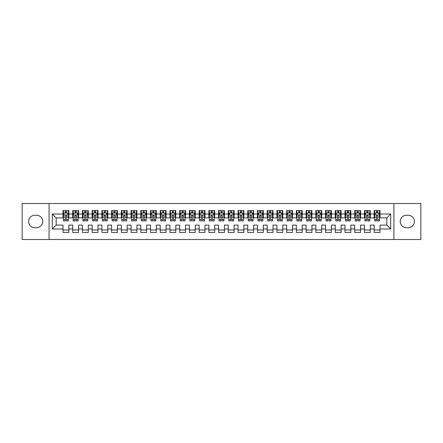 <?xml version="1.0" encoding="UTF-8"?>
<svg xmlns="http://www.w3.org/2000/svg" width="443" height="443" viewBox="0 0 443 443"><rect width="100%" height="100%" fill="white"/><g stroke="black" fill="none" stroke-linecap="round" stroke-linejoin="round"><path stroke-width="0.66" d="M393.916 239.491L420.85 239.491L420.85 203.509L393.916 203.509L393.916 239.491L49.084 239.491L49.084 203.509L22.15 203.509L22.15 239.491L49.084 239.491M393.916 203.509L49.084 203.509M52.296 228.987L52.296 214.013L62.995 214.013L62.995 217.901L56.183 217.901L56.183 225.099L52.296 228.987L62.995 228.987L62.995 232.442L68.826 232.442L68.826 228.987L72.718 228.987L72.718 232.442L78.549 232.442L78.549 228.987L82.442 228.987L82.442 232.442L88.273 232.442L88.273 228.987L92.166 228.987L92.166 232.442L98.003 232.442L98.003 228.987L101.89 228.987L101.89 232.442L107.727 232.442L107.727 228.987L111.614 228.987L111.614 232.442L117.45 232.442L117.45 228.987L121.338 228.987L121.338 232.442L127.174 232.442L127.174 228.987L131.062 228.987L131.062 232.442L136.898 232.442L136.898 228.987L140.785 228.987L140.785 232.442L146.622 232.442L146.622 228.987L150.509 228.987L150.509 232.442L156.346 232.442L156.346 228.987L160.239 228.987L160.239 232.442L166.07 232.442L166.07 228.987L169.962 228.987L169.962 232.442L175.793 232.442L175.793 228.987L179.686 228.987L179.686 232.442L185.517 232.442L185.517 228.987L189.41 228.987L189.41 232.442L195.247 232.442L195.247 228.987L199.134 228.987L199.134 232.442L204.971 232.442L204.971 228.987L208.858 228.987L208.858 232.442L214.694 232.442L214.694 228.987L218.582 228.987L218.582 232.442L224.418 232.442L224.418 228.987L228.306 228.987L228.306 232.442L234.142 232.442L234.142 228.987L238.029 228.987L238.029 232.442L243.866 232.442L243.866 228.987L247.753 228.987L247.753 232.442L253.59 232.442L253.59 228.987L257.483 228.987L257.483 232.442L263.314 232.442L263.314 228.987L267.207 228.987L267.207 232.442L273.038 232.442L273.038 228.987L276.93 228.987L276.93 232.442L282.761 232.442L282.761 228.987L286.654 228.987L286.654 232.442L292.491 232.442L292.491 228.987L296.378 228.987L296.378 232.442L302.215 232.442L302.215 228.987L306.102 228.987L306.102 232.442L311.938 232.442L311.938 228.987L315.826 228.987L315.826 232.442L321.662 232.442L321.662 228.987L325.55 228.987L325.55 232.442L331.386 232.442L331.386 228.987L335.273 228.987L335.273 232.442L341.11 232.442L341.11 228.987L344.997 228.987L344.997 232.442L350.834 232.442L350.834 228.987L354.727 228.987L354.727 232.442L360.558 232.442L360.558 228.987L364.451 228.987L364.451 232.442L370.282 232.442L370.282 228.987L374.174 228.987L374.174 232.442L380.005 232.442L380.005 225.099L386.817 225.099L386.817 217.901L380.005 217.901L380.005 214.013L390.704 214.013L390.704 228.987L380.005 228.987M380.005 214.013L380.005 210.558L374.174 210.558L374.174 214.013L370.282 214.013L370.282 210.558L364.451 210.558L364.451 214.013L360.558 214.013L360.558 210.558L354.727 210.558L354.727 214.013L350.834 214.013L350.834 210.558L344.997 210.558L344.997 214.013L341.11 214.013L341.11 210.558L335.273 210.558L335.273 214.013L331.386 214.013L331.386 210.558L325.55 210.558L325.55 214.013L321.662 214.013L321.662 210.558L315.826 210.558L315.826 214.013L311.938 214.013L311.938 210.558L306.102 210.558L306.102 214.013L302.215 214.013L302.215 210.558L296.378 210.558L296.378 214.013L292.491 214.013L292.491 210.558L286.654 210.558L286.654 214.013L282.761 214.013L282.761 210.558L276.93 210.558L276.93 214.013L273.038 214.013L273.038 210.558L267.207 210.558L267.207 214.013L263.314 214.013L263.314 210.558L257.483 210.558L257.483 214.013L253.59 214.013L253.59 210.558L247.753 210.558L247.753 214.013L243.866 214.013L243.866 210.558L238.029 210.558L238.029 214.013L234.142 214.013L234.142 210.558L228.306 210.558L228.306 214.013L224.418 214.013L224.418 210.558L218.582 210.558L218.582 214.013L214.694 214.013L214.694 210.558L208.858 210.558L208.858 214.013L204.971 214.013L204.971 210.558L199.134 210.558L199.134 214.013L195.247 214.013L195.247 210.558L189.41 210.558L189.41 214.013L185.517 214.013L185.517 210.558L179.686 210.558L179.686 214.013L175.793 214.013L175.793 210.558L169.962 210.558L169.962 214.013L166.07 214.013L166.07 210.558L160.239 210.558L160.239 214.013L156.346 214.013L156.346 210.558L150.509 210.558L150.509 214.013L146.622 214.013L146.622 210.558L140.785 210.558L140.785 214.013L136.898 214.013L136.898 210.558L131.062 210.558L131.062 214.013L127.174 214.013L127.174 210.558L121.338 210.558L121.338 214.013L117.45 214.013L117.45 210.558L111.614 210.558L111.614 214.013L107.727 214.013L107.727 210.558L101.89 210.558L101.89 214.013L98.003 214.013L98.003 210.558L92.166 210.558L92.166 214.013L88.273 214.013L88.273 210.558L82.442 210.558L82.442 214.013L78.549 214.013L78.549 210.558L72.718 210.558L72.718 214.013L68.826 214.013L68.826 210.558L62.995 210.558L62.995 214.013M370.282 228.987L370.282 225.099L374.174 225.099L374.174 228.987M390.704 214.013L386.817 217.901M360.558 228.987L360.558 225.099L364.451 225.099L364.451 228.987M374.174 214.013L374.174 217.901L370.282 217.901L370.282 214.013M350.834 228.987L350.834 225.099L354.727 225.099L354.727 228.987M364.451 214.013L364.451 217.901L360.558 217.901L360.558 214.013M341.11 228.987L341.11 225.099L344.997 225.099L344.997 228.987M354.727 214.013L354.727 217.901L350.834 217.901L350.834 214.013M331.386 228.987L331.386 225.099L335.273 225.099L335.273 228.987M344.997 214.013L344.997 217.901L341.11 217.901L341.11 214.013M321.662 228.987L321.662 225.099L325.55 225.099L325.55 228.987M335.273 214.013L335.273 217.901L331.386 217.901L331.386 214.013M311.938 228.987L311.938 225.099L315.826 225.099L315.826 228.987M325.55 214.013L325.55 217.901L321.662 217.901L321.662 214.013M302.215 228.987L302.215 225.099L306.102 225.099L306.102 228.987M315.826 214.013L315.826 217.901L311.938 217.901L311.938 214.013M292.491 228.987L292.491 225.099L296.378 225.099L296.378 228.987M306.102 214.013L306.102 217.901L302.215 217.901L302.215 214.013M282.761 228.987L282.761 225.099L286.654 225.099L286.654 228.987M296.378 214.013L296.378 217.901L292.491 217.901L292.491 214.013M273.038 228.987L273.038 225.099L276.93 225.099L276.93 228.987M286.654 214.013L286.654 217.901L282.761 217.901L282.761 214.013M263.314 228.987L263.314 225.099L267.207 225.099L267.207 228.987M276.93 214.013L276.93 217.901L273.038 217.901L273.038 214.013M253.59 228.987L253.59 225.099L257.483 225.099L257.483 228.987M267.207 214.013L267.207 217.901L263.314 217.901L263.314 214.013M243.866 228.987L243.866 225.099L247.753 225.099L247.753 228.987M257.483 214.013L257.483 217.901L253.59 217.901L253.59 214.013M234.142 228.987L234.142 225.099L238.029 225.099L238.029 228.987M247.753 214.013L247.753 217.901L243.866 217.901L243.866 214.013M224.418 228.987L224.418 225.099L228.306 225.099L228.306 228.987M238.029 214.013L238.029 217.901L234.142 217.901L234.142 214.013M214.694 228.987L214.694 225.099L218.582 225.099L218.582 228.987M228.306 214.013L228.306 217.901L224.418 217.901L224.418 214.013M204.971 228.987L204.971 225.099L208.858 225.099L208.858 228.987M218.582 214.013L218.582 217.901L214.694 217.901L214.694 214.013M195.247 228.987L195.247 225.099L199.134 225.099L199.134 228.987M208.858 214.013L208.858 217.901L204.971 217.901L204.971 214.013M185.517 228.987L185.517 225.099L189.41 225.099L189.41 228.987M199.134 214.013L199.134 217.901L195.247 217.901L195.247 214.013M175.793 228.987L175.793 225.099L179.686 225.099L179.686 228.987M189.41 214.013L189.41 217.901L185.517 217.901L185.517 214.013M166.07 228.987L166.07 225.099L169.962 225.099L169.962 228.987M179.686 214.013L179.686 217.901L175.793 217.901L175.793 214.013M156.346 228.987L156.346 225.099L160.239 225.099L160.239 228.987M169.962 214.013L169.962 217.901L166.07 217.901L166.07 214.013M146.622 228.987L146.622 225.099L150.509 225.099L150.509 228.987M160.239 214.013L160.239 217.901L156.346 217.901L156.346 214.013M136.898 228.987L136.898 225.099L140.785 225.099L140.785 228.987M150.509 214.013L150.509 217.901L146.622 217.901L146.622 214.013M127.174 228.987L127.174 225.099L131.062 225.099L131.062 228.987M140.785 214.013L140.785 217.901L136.898 217.901L136.898 214.013M117.45 228.987L117.45 225.099L121.338 225.099L121.338 228.987M131.062 214.013L131.062 217.901L127.174 217.901L127.174 214.013M107.727 228.987L107.727 225.099L111.614 225.099L111.614 228.987M121.338 214.013L121.338 217.901L117.45 217.901L117.45 214.013M98.003 228.987L98.003 225.099L101.89 225.099L101.89 228.987M111.614 214.013L111.614 217.901L107.727 217.901L107.727 214.013M88.273 228.987L88.273 225.099L92.166 225.099L92.166 228.987M101.89 214.013L101.89 217.901L98.003 217.901L98.003 214.013M78.549 228.987L78.549 225.099L82.442 225.099L82.442 228.987M92.166 214.013L92.166 217.901L88.273 217.901L88.273 214.013M68.826 228.987L68.826 225.099L72.718 225.099L72.718 228.987M82.442 214.013L82.442 217.901L78.549 217.901L78.549 214.013M56.183 225.099L62.995 225.099L62.995 228.987M72.718 214.013L72.718 217.901L68.826 217.901L68.826 214.013M374.174 212.989L374.662 212.989M379.524 212.989L380.005 212.989M364.451 212.989L364.932 212.989M369.794 212.989L370.282 212.989M354.727 212.989L355.208 212.989M360.07 212.989L360.558 212.989M344.997 212.989L345.485 212.989M350.347 212.989L350.834 212.989M335.273 212.989L335.761 212.989M340.623 212.989L341.11 212.989M325.55 212.989L326.037 212.989M330.899 212.989L331.386 212.989M315.826 212.989L316.313 212.989M321.175 212.989L321.662 212.989M306.102 212.989L306.589 212.989M311.451 212.989L311.938 212.989M296.378 212.989L296.865 212.989M301.727 212.989L302.215 212.989M286.654 212.989L287.142 212.989M292.003 212.989L292.491 212.989M276.93 212.989L277.418 212.989M282.28 212.989L282.761 212.989M267.207 212.989L267.688 212.989M272.556 212.989L273.038 212.989M257.483 212.989L257.964 212.989M262.826 212.989L263.314 212.989M247.753 212.989L248.241 212.989M253.103 212.989L253.59 212.989M238.029 212.989L238.517 212.989M243.379 212.989L243.866 212.989M228.306 212.989L228.793 212.989M233.655 212.989L234.142 212.989M218.582 212.989L219.069 212.989M223.931 212.989L224.418 212.989M208.858 212.989L209.345 212.989M214.207 212.989L214.694 212.989M199.134 212.989L199.621 212.989M204.483 212.989L204.971 212.989M189.41 212.989L189.897 212.989M194.759 212.989L195.247 212.989M179.686 212.989L180.174 212.989M185.036 212.989L185.517 212.989M169.962 212.989L170.444 212.989M175.312 212.989L175.793 212.989M160.239 212.989L160.72 212.989M165.582 212.989L166.07 212.989M150.509 212.989L150.997 212.989M155.858 212.989L156.346 212.989M140.785 212.989L141.273 212.989M146.135 212.989L146.622 212.989M131.062 212.989L131.549 212.989M136.411 212.989L136.898 212.989M121.338 212.989L121.825 212.989M126.687 212.989L127.174 212.989M111.614 212.989L112.101 212.989M116.963 212.989L117.45 212.989M101.89 212.989L102.377 212.989M107.239 212.989L107.727 212.989M92.166 212.989L92.653 212.989M97.515 212.989L98.003 212.989M82.442 212.989L82.93 212.989M87.792 212.989L88.273 212.989M72.718 212.989L73.206 212.989M78.068 212.989L78.549 212.989M62.995 212.989L63.476 212.989M68.338 212.989L68.826 212.989M62.995 230.011L68.826 230.011M72.718 230.011L78.549 230.011M82.442 230.011L88.273 230.011M92.166 230.011L98.003 230.011M101.89 230.011L107.727 230.011M111.614 230.011L117.45 230.011M121.338 230.011L127.174 230.011M131.062 230.011L136.898 230.011M140.785 230.011L146.622 230.011M150.509 230.011L156.346 230.011M160.239 230.011L166.07 230.011M169.962 230.011L175.793 230.011M179.686 230.011L185.517 230.011M189.41 230.011L195.247 230.011M199.134 230.011L204.971 230.011M208.858 230.011L214.694 230.011M218.582 230.011L224.418 230.011M228.306 230.011L234.142 230.011M238.029 230.011L243.866 230.011M247.753 230.011L253.59 230.011M257.483 230.011L263.314 230.011M267.207 230.011L273.038 230.011M276.93 230.011L282.761 230.011M286.654 230.011L292.491 230.011M296.378 230.011L302.215 230.011M306.102 230.011L311.938 230.011M315.826 230.011L321.662 230.011M325.55 230.011L331.386 230.011M335.273 230.011L341.11 230.011M344.997 230.011L350.834 230.011M354.727 230.011L360.558 230.011M364.451 230.011L370.282 230.011M374.174 230.011L380.005 230.011M52.296 214.013L56.183 217.901M386.817 225.099L390.704 228.987M34.792 215.276A6.224 6.224 0 0 0 28.568 221.5A6.224 6.224 0 0 0 34.792 227.724L36.542 227.724A6.224 6.224 0 0 0 42.766 221.5A6.224 6.224 0 0 0 36.542 215.276L34.792 215.276M408.208 227.724A6.224 6.224 0 0 0 414.432 221.5A6.224 6.224 0 0 0 408.208 215.276L406.458 215.276A6.224 6.224 0 0 0 400.234 221.5A6.224 6.224 0 0 0 406.458 227.724L408.208 227.724M66.494 211.826L65.326 211.826M68.338 219.695L66.494 219.695L66.494 220.919L68.338 220.919L68.338 214.982L67.369 213.039L64.451 213.039L63.476 214.982L63.476 220.919L65.326 220.919L65.326 219.695L63.476 219.695M63.476 214.982L63.476 210.558M68.338 214.982L68.338 210.558M65.326 213.039L65.326 210.558M66.494 210.558L66.494 213.039M66.494 219.695L66.494 215.713C66.107 214.966 65.714 214.966 65.326 215.713L65.326 219.695M66.494 212.989L65.326 212.989M76.218 211.826L75.05 211.826M78.068 219.695L76.218 219.695L76.218 220.919L78.068 220.919L78.068 214.982L77.093 213.039L74.175 213.039L73.206 214.982L73.206 220.919L75.05 220.919L75.05 219.695L73.206 219.695M73.206 214.982L73.206 210.558M78.068 214.982L78.068 210.558M75.05 213.039L75.05 210.558M76.218 210.558L76.218 213.039M76.218 219.695L76.218 215.713C75.831 214.966 75.443 214.966 75.05 215.713L75.05 219.695M76.218 212.989L75.05 212.989M85.942 211.826L84.774 211.826M87.792 219.695L85.942 219.695L85.942 220.919L87.792 220.919L87.792 214.982L86.817 213.039L83.899 213.039L82.93 214.982L82.93 220.919L84.774 220.919L84.774 219.695L82.93 219.695M82.93 214.982L82.93 210.558M87.792 214.982L87.792 210.558M84.774 213.039L84.774 210.558M85.942 210.558L85.942 213.039M85.942 219.695L85.942 215.713C85.554 214.966 85.167 214.966 84.774 215.713L84.774 219.695M85.942 212.989L84.774 212.989M95.666 211.826L94.497 211.826M97.515 219.695L95.666 219.695L95.666 220.919L97.515 220.919L97.515 214.982L96.541 213.039L93.623 213.039L92.653 214.982L92.653 220.919L94.497 220.919L94.497 219.695L92.653 219.695M92.653 214.982L92.653 210.558M97.515 214.982L97.515 210.558M94.497 213.039L94.497 210.558M95.666 210.558L95.666 213.039M95.666 219.695L95.666 215.713C95.278 214.966 94.891 214.966 94.497 215.713L94.497 219.695M95.666 212.989L94.497 212.989M105.39 211.826L104.221 211.826M107.239 219.695L105.39 219.695L105.39 220.919L107.239 220.919L107.239 214.982L106.265 213.039L103.346 213.039L102.377 214.982L102.377 220.919L104.221 220.919L104.221 219.695L102.377 219.695M102.377 214.982L102.377 210.558M107.239 214.982L107.239 210.558M104.221 213.039L104.221 210.558M105.39 210.558L105.39 213.039M105.39 219.695L105.39 215.713C105.002 214.966 104.614 214.966 104.221 215.713L104.221 219.695M105.39 212.989L104.221 212.989M115.114 211.826L113.951 211.826M116.963 219.695L115.114 219.695L115.114 220.919L116.963 220.919L116.963 214.982L115.988 213.039L113.076 213.039L112.101 214.982L112.101 220.919L113.951 220.919L113.951 219.695L112.101 219.695M112.101 214.982L112.101 210.558M116.963 214.982L116.963 210.558M113.951 213.039L113.951 210.558M115.114 210.558L115.114 213.039M115.114 219.695L115.114 215.713C114.726 214.966 114.338 214.966 113.951 215.713L113.951 219.695M115.114 212.989L113.951 212.989M124.837 211.826L123.675 211.826M126.687 219.695L124.837 219.695L124.837 220.919L126.687 220.919L126.687 214.982L125.712 213.039L122.8 213.039L121.825 214.982L121.825 220.919L123.675 220.919L123.675 219.695L121.825 219.695M121.825 214.982L121.825 210.558M126.687 214.982L126.687 210.558M123.675 213.039L123.675 210.558M124.837 210.558L124.837 213.039M124.837 219.695L124.837 215.713C124.45 214.966 124.062 214.966 123.675 215.713L123.675 219.695M124.837 212.989L123.675 212.989M134.561 211.826L133.398 211.826M136.411 219.695L134.561 219.695L134.561 220.919L136.411 220.919L136.411 214.982L135.442 213.039L132.523 213.039L131.549 214.982L131.549 220.919L133.398 220.919L133.398 219.695L131.549 219.695M131.549 214.982L131.549 210.558M136.411 214.982L136.411 210.558M133.398 213.039L133.398 210.558M134.561 210.558L134.561 213.039M134.561 219.695L134.561 215.713C134.174 214.966 133.786 214.966 133.398 215.713L133.398 219.695M134.561 212.989L133.398 212.989M144.291 211.826L143.122 211.826M146.135 219.695L144.291 219.695L144.291 220.919L146.135 220.919L146.135 214.982L145.166 213.039L142.247 213.039L141.273 214.982L141.273 220.919L143.122 220.919L143.122 219.695L141.273 219.695M141.273 214.982L141.273 210.558M146.135 214.982L146.135 210.558M143.122 213.039L143.122 210.558M144.291 210.558L144.291 213.039M144.291 219.695L144.291 215.713C143.897 214.966 143.51 214.966 143.122 215.713L143.122 219.695M144.291 212.989L143.122 212.989M154.014 211.826L152.846 211.826M155.858 219.695L154.014 219.695L154.014 220.919L155.858 220.919L155.858 214.982L154.889 213.039L151.971 213.039L150.997 214.982L150.997 220.919L152.846 220.919L152.846 219.695L150.997 219.695M150.997 214.982L150.997 210.558M155.858 214.982L155.858 210.558M152.846 213.039L152.846 210.558M154.014 210.558L154.014 213.039M154.014 219.695L154.014 215.713C153.627 214.966 153.234 214.966 152.846 215.713L152.846 219.695M154.014 212.989L152.846 212.989M163.738 211.826L162.57 211.826M165.582 219.695L163.738 219.695L163.738 220.919L165.582 220.919L165.582 214.982L164.613 213.039L161.695 213.039L160.72 214.982L160.72 220.919L162.57 220.919L162.57 219.695L160.72 219.695M160.72 214.982L160.72 210.558M165.582 214.982L165.582 210.558M162.57 213.039L162.57 210.558M163.738 210.558L163.738 213.039M163.738 219.695L163.738 215.713C163.351 214.966 162.958 214.966 162.57 215.713L162.57 219.695M163.738 212.989L162.57 212.989M173.462 211.826L172.294 211.826M175.312 219.695L173.462 219.695L173.462 220.919L175.312 220.919L175.312 214.982L174.337 213.039L171.419 213.039L170.444 214.982L170.444 220.919L172.294 220.919L172.294 219.695L170.444 219.695M170.444 214.982L170.444 210.558M175.312 214.982L175.312 210.558M172.294 213.039L172.294 210.558M173.462 210.558L173.462 213.039M173.462 219.695L173.462 215.713C173.075 214.966 172.681 214.966 172.294 215.713L172.294 219.695M173.462 212.989L172.294 212.989M183.186 211.826L182.018 211.826M185.036 219.695L183.186 219.695L183.186 220.919L185.036 220.919L185.036 214.982L184.061 213.039L181.143 213.039L180.174 214.982L180.174 220.919L182.018 220.919L182.018 219.695L180.174 219.695M180.174 214.982L180.174 210.558M185.036 214.982L185.036 210.558M182.018 213.039L182.018 210.558M183.186 210.558L183.186 213.039M183.186 219.695L183.186 215.713C182.798 214.966 182.411 214.966 182.018 215.713L182.018 219.695M183.186 212.989L182.018 212.989M192.91 211.826L191.741 211.826M194.759 219.695L192.91 219.695L192.91 220.919L194.759 220.919L194.759 214.982L193.785 213.039L190.867 213.039L189.897 214.982L189.897 220.919L191.741 220.919L191.741 219.695L189.897 219.695M189.897 214.982L189.897 210.558M194.759 214.982L194.759 210.558M191.741 213.039L191.741 210.558M192.91 210.558L192.91 213.039M192.91 219.695L192.91 215.713C192.522 214.966 192.135 214.966 191.741 215.713L191.741 219.695M192.91 212.989L191.741 212.989M202.634 211.826L201.465 211.826M204.483 219.695L202.634 219.695L202.634 220.919L204.483 220.919L204.483 214.982L203.509 213.039L200.59 213.039L199.621 214.982L199.621 220.919L201.465 220.919L201.465 219.695L199.621 219.695M199.621 214.982L199.621 210.558M204.483 214.982L204.483 210.558M201.465 213.039L201.465 210.558M202.634 210.558L202.634 213.039M202.634 219.695L202.634 215.713C202.246 214.966 201.858 214.966 201.465 215.713L201.465 219.695M202.634 212.989L201.465 212.989M212.358 211.826L211.195 211.826M214.207 219.695L212.358 219.695L212.358 220.919L214.207 220.919L214.207 214.982L213.233 213.039L210.314 213.039L209.345 214.982L209.345 220.919L211.195 220.919L211.195 219.695L209.345 219.695M209.345 214.982L209.345 210.558M214.207 214.982L214.207 210.558M211.195 213.039L211.195 210.558M212.358 210.558L212.358 213.039M212.358 219.695L212.358 215.713C211.97 214.966 211.582 214.966 211.195 215.713L211.195 219.695M212.358 212.989L211.195 212.989M222.081 211.826L220.919 211.826M223.931 219.695L222.081 219.695L222.081 220.919L223.931 220.919L223.931 214.982L222.956 213.039L220.044 213.039L219.069 214.982L219.069 220.919L220.919 220.919L220.919 219.695L219.069 219.695M219.069 214.982L219.069 210.558M223.931 214.982L223.931 210.558M220.919 213.039L220.919 210.558M222.081 210.558L222.081 213.039M222.081 219.695L222.081 215.713C221.694 214.966 221.306 214.966 220.919 215.713L220.919 219.695M222.081 212.989L220.919 212.989M231.805 211.826L230.642 211.826M233.655 219.695L231.805 219.695L231.805 220.919L233.655 220.919L233.655 214.982L232.686 213.039L229.767 213.039L228.793 214.982L228.793 220.919L230.642 220.919L230.642 219.695L228.793 219.695M228.793 214.982L228.793 210.558M233.655 214.982L233.655 210.558M230.642 213.039L230.642 210.558M231.805 210.558L231.805 213.039M231.805 219.695L231.805 215.713C231.418 214.966 231.03 214.966 230.642 215.713L230.642 219.695M231.805 212.989L230.642 212.989M241.535 211.826L240.366 211.826M243.379 219.695L241.535 219.695L241.535 220.919L243.379 220.919L243.379 214.982L242.41 213.039L239.491 213.039L238.517 214.982L238.517 220.919L240.366 220.919L240.366 219.695L238.517 219.695M238.517 214.982L238.517 210.558M243.379 214.982L243.379 210.558M240.366 213.039L240.366 210.558M241.535 210.558L241.535 213.039M241.535 219.695L241.535 215.713C241.142 214.966 240.754 214.966 240.366 215.713L240.366 219.695M241.535 212.989L240.366 212.989M251.259 211.826L250.09 211.826M253.103 219.695L251.259 219.695L251.259 220.919L253.103 220.919L253.103 214.982L252.133 213.039L249.215 213.039L248.241 214.982L248.241 220.919L250.09 220.919L250.09 219.695L248.241 219.695M248.241 214.982L248.241 210.558M253.103 214.982L253.103 210.558M250.09 213.039L250.09 210.558M251.259 210.558L251.259 213.039M251.259 219.695L251.259 215.713C250.871 214.966 250.478 214.966 250.09 215.713L250.09 219.695M251.259 212.989L250.09 212.989M260.982 211.826L259.814 211.826M262.826 219.695L260.982 219.695L260.982 220.919L262.826 220.919L262.826 214.982L261.857 213.039L258.939 213.039L257.964 214.982L257.964 220.919L259.814 220.919L259.814 219.695L257.964 219.695M257.964 214.982L257.964 210.558M262.826 214.982L262.826 210.558M259.814 213.039L259.814 210.558M260.982 210.558L260.982 213.039M260.982 219.695L260.982 215.713C260.595 214.966 260.202 214.966 259.814 215.713L259.814 219.695M260.982 212.989L259.814 212.989M270.706 211.826L269.538 211.826M272.556 219.695L270.706 219.695L270.706 220.919L272.556 220.919L272.556 214.982L271.581 213.039L268.663 213.039L267.688 214.982L267.688 220.919L269.538 220.919L269.538 219.695L267.688 219.695M267.688 214.982L267.688 210.558M272.556 214.982L272.556 210.558M269.538 213.039L269.538 210.558M270.706 210.558L270.706 213.039M270.706 219.695L270.706 215.713C270.319 214.966 269.925 214.966 269.538 215.713L269.538 219.695M270.706 212.989L269.538 212.989M280.43 211.826L279.262 211.826M282.28 219.695L280.43 219.695L280.43 220.919L282.28 220.919L282.28 214.982L281.305 213.039L278.387 213.039L277.418 214.982L277.418 220.919L279.262 220.919L279.262 219.695L277.418 219.695M277.418 214.982L277.418 210.558M282.28 214.982L282.28 210.558M279.262 213.039L279.262 210.558M280.43 210.558L280.43 213.039M280.43 219.695L280.43 215.713C280.042 214.966 279.655 214.966 279.262 215.713L279.262 219.695M280.43 212.989L279.262 212.989M290.154 211.826L288.986 211.826M292.003 219.695L290.154 219.695L290.154 220.919L292.003 220.919L292.003 214.982L291.029 213.039L288.111 213.039L287.142 214.982L287.142 220.919L288.986 220.919L288.986 219.695L287.142 219.695M287.142 214.982L287.142 210.558M292.003 214.982L292.003 210.558M288.986 213.039L288.986 210.558M290.154 210.558L290.154 213.039M290.154 219.695L290.154 215.713C289.766 214.966 289.379 214.966 288.986 215.713L288.986 219.695M290.154 212.989L288.986 212.989M299.878 211.826L298.709 211.826M301.727 219.695L299.878 219.695L299.878 220.919L301.727 220.919L301.727 214.982L300.753 213.039L297.834 213.039L296.865 214.982L296.865 220.919L298.709 220.919L298.709 219.695L296.865 219.695M296.865 214.982L296.865 210.558M301.727 214.982L301.727 210.558M298.709 213.039L298.709 210.558M299.878 210.558L299.878 213.039M299.878 219.695L299.878 215.713C299.49 214.966 299.103 214.966 298.709 215.713L298.709 219.695M299.878 212.989L298.709 212.989M309.602 211.826L308.439 211.826M311.451 219.695L309.602 219.695L309.602 220.919L311.451 220.919L311.451 214.982L310.477 213.039L307.558 213.039L306.589 214.982L306.589 220.919L308.439 220.919L308.439 219.695L306.589 219.695M306.589 214.982L306.589 210.558M311.451 214.982L311.451 210.558M308.439 213.039L308.439 210.558M309.602 210.558L309.602 213.039M309.602 219.695L309.602 215.713C309.214 214.966 308.826 214.966 308.439 215.713L308.439 219.695M309.602 212.989L308.439 212.989M319.325 211.826L318.163 211.826M321.175 219.695L319.325 219.695L319.325 220.919L321.175 220.919L321.175 214.982L320.2 213.039L317.288 213.039L316.313 214.982L316.313 220.919L318.163 220.919L318.163 219.695L316.313 219.695M316.313 214.982L316.313 210.558M321.175 214.982L321.175 210.558M318.163 213.039L318.163 210.558M319.325 210.558L319.325 213.039M319.325 219.695L319.325 215.713C318.938 214.966 318.55 214.966 318.163 215.713L318.163 219.695M319.325 212.989L318.163 212.989M329.049 211.826L327.886 211.826M330.899 219.695L329.049 219.695L329.049 220.919L330.899 220.919L330.899 214.982L329.924 213.039L327.012 213.039L326.037 214.982L326.037 220.919L327.886 220.919L327.886 219.695L326.037 219.695M326.037 214.982L326.037 210.558M330.899 214.982L330.899 210.558M327.886 213.039L327.886 210.558M329.049 210.558L329.049 213.039M329.049 219.695L329.049 215.713C328.662 214.966 328.274 214.966 327.886 215.713L327.886 219.695M329.049 212.989L327.886 212.989M338.779 211.826L337.61 211.826M340.623 219.695L338.779 219.695L338.779 220.919L340.623 220.919L340.623 214.982L339.654 213.039L336.735 213.039L335.761 214.982L335.761 220.919L337.61 220.919L337.61 219.695L335.761 219.695M335.761 214.982L335.761 210.558M340.623 214.982L340.623 210.558M337.61 213.039L337.61 210.558M338.779 210.558L338.779 213.039M338.779 219.695L338.779 215.713C338.386 214.966 337.998 214.966 337.61 215.713L337.61 219.695M338.779 212.989L337.61 212.989M348.503 211.826L347.334 211.826M350.347 219.695L348.503 219.695L348.503 220.919L350.347 220.919L350.347 214.982L349.377 213.039L346.459 213.039L345.485 214.982L345.485 220.919L347.334 220.919L347.334 219.695L345.485 219.695M345.485 214.982L345.485 210.558M350.347 214.982L350.347 210.558M347.334 213.039L347.334 210.558M348.503 210.558L348.503 213.039M348.503 219.695L348.503 215.713C348.109 214.966 347.722 214.966 347.334 215.713L347.334 219.695M348.503 212.989L347.334 212.989M358.226 211.826L357.058 211.826M360.07 219.695L358.226 219.695L358.226 220.919L360.07 220.919L360.07 214.982L359.101 213.039L356.183 213.039L355.208 214.982L355.208 220.919L357.058 220.919L357.058 219.695L355.208 219.695M355.208 214.982L355.208 210.558M360.07 214.982L360.07 210.558M357.058 213.039L357.058 210.558M358.226 210.558L358.226 213.039M358.226 219.695L358.226 215.713C357.839 214.966 357.446 214.966 357.058 215.713L357.058 219.695M358.226 212.989L357.058 212.989M367.95 211.826L366.782 211.826M369.794 219.695L367.95 219.695L367.95 220.919L369.794 220.919L369.794 214.982L368.825 213.039L365.907 213.039L364.932 214.982L364.932 220.919L366.782 220.919L366.782 219.695L364.932 219.695M364.932 214.982L364.932 210.558M369.794 214.982L369.794 210.558M366.782 213.039L366.782 210.558M367.95 210.558L367.95 213.039M367.95 219.695L367.95 215.713C367.563 214.966 367.169 214.966 366.782 215.713L366.782 219.695M367.95 212.989L366.782 212.989M377.674 211.826L376.506 211.826M379.524 219.695L377.674 219.695L377.674 220.919L379.524 220.919L379.524 214.982L378.549 213.039L375.631 213.039L374.662 214.982L374.662 220.919L376.506 220.919L376.506 219.695L374.662 219.695M374.662 214.982L374.662 210.558M379.524 214.982L379.524 210.558M376.506 213.039L376.506 210.558M377.674 210.558L377.674 213.039M377.674 219.695L377.674 215.713C377.286 214.966 376.899 214.966 376.506 215.713L376.506 219.695M377.674 212.989L376.506 212.989M68.316 214.938L63.504 214.938M63.476 213.155L64.39 213.155M67.425 213.155L68.338 213.155M65.326 217.092L63.476 217.092M68.338 217.092L66.494 217.092M66.494 212.441L65.326 212.441M78.04 214.938L73.228 214.938M73.206 213.155L74.119 213.155M77.148 213.155L78.068 213.155M75.05 217.092L73.206 217.092M78.068 217.092L76.218 217.092M76.218 212.441L75.05 212.441M87.764 214.938L82.952 214.938M82.93 213.155L83.843 213.155M86.878 213.155L87.792 213.155M84.774 217.092L82.93 217.092M87.792 217.092L85.942 217.092M85.942 212.441L84.774 212.441M97.488 214.938L92.676 214.938M92.653 213.155L93.567 213.155M96.602 213.155L97.515 213.155M94.497 217.092L92.653 217.092M97.515 217.092L95.666 217.092M95.666 212.441L94.497 212.441M107.212 214.938L102.399 214.938M102.377 213.155L103.291 213.155M106.326 213.155L107.239 213.155M104.221 217.092L102.377 217.092M107.239 217.092L105.39 217.092M105.39 212.441L104.221 212.441M116.941 214.938L112.123 214.938M112.101 213.155L113.015 213.155M116.049 213.155L116.963 213.155M113.951 217.092L112.101 217.092M116.963 217.092L115.114 217.092M115.114 212.441L113.951 212.441M126.665 214.938L121.847 214.938M121.825 213.155L122.739 213.155M125.773 213.155L126.687 213.155M123.675 217.092L121.825 217.092M126.687 217.092L124.837 217.092M124.837 212.441L123.675 212.441M136.389 214.938L131.571 214.938M131.549 213.155L132.463 213.155M135.497 213.155L136.411 213.155M133.398 217.092L131.549 217.092M136.411 217.092L134.561 217.092M134.561 212.441L133.398 212.441M146.112 214.938L141.3 214.938M141.273 213.155L142.186 213.155M145.221 213.155L146.135 213.155M143.122 217.092L141.273 217.092M146.135 217.092L144.291 217.092M144.291 212.441L143.122 212.441M155.836 214.938L151.024 214.938M150.997 213.155L151.91 213.155M154.945 213.155L155.858 213.155M152.846 217.092L150.997 217.092M155.858 217.092L154.014 217.092M154.014 212.441L152.846 212.441M165.56 214.938L160.748 214.938M160.72 213.155L161.634 213.155M164.669 213.155L165.582 213.155M162.57 217.092L160.72 217.092M165.582 217.092L163.738 217.092M163.738 212.441L162.57 212.441M175.284 214.938L170.472 214.938M170.444 213.155L171.363 213.155M174.392 213.155L175.312 213.155M172.294 217.092L170.444 217.092M175.312 217.092L173.462 217.092M173.462 212.441L172.294 212.441M185.008 214.938L180.196 214.938M180.174 213.155L181.087 213.155M184.122 213.155L185.036 213.155M182.018 217.092L180.174 217.092M185.036 217.092L183.186 217.092M183.186 212.441L182.018 212.441M194.732 214.938L189.92 214.938M189.897 213.155L190.811 213.155M193.846 213.155L194.759 213.155M191.741 217.092L189.897 217.092M194.759 217.092L192.91 217.092M192.91 212.441L191.741 212.441M204.456 214.938L199.643 214.938M199.621 213.155L200.535 213.155M203.57 213.155L204.483 213.155M201.465 217.092L199.621 217.092M204.483 217.092L202.634 217.092M202.634 212.441L201.465 212.441M214.185 214.938L209.367 214.938M209.345 213.155L210.259 213.155M213.293 213.155L214.207 213.155M211.195 217.092L209.345 217.092M214.207 217.092L212.358 217.092M212.358 212.441L211.195 212.441M223.909 214.938L219.091 214.938M219.069 213.155L219.983 213.155M223.017 213.155L223.931 213.155M220.919 217.092L219.069 217.092M223.931 217.092L222.081 217.092M222.081 212.441L220.919 212.441M233.633 214.938L228.815 214.938M228.793 213.155L229.707 213.155M232.741 213.155L233.655 213.155M230.642 217.092L228.793 217.092M233.655 217.092L231.805 217.092M231.805 212.441L230.642 212.441M243.357 214.938L238.544 214.938M238.517 213.155L239.43 213.155M242.465 213.155L243.379 213.155M240.366 217.092L238.517 217.092M243.379 217.092L241.535 217.092M241.535 212.441L240.366 212.441M253.08 214.938L248.268 214.938M248.241 213.155L249.154 213.155M252.189 213.155L253.103 213.155M250.09 217.092L248.241 217.092M253.103 217.092L251.259 217.092M251.259 212.441L250.09 212.441M262.804 214.938L257.992 214.938M257.964 213.155L258.878 213.155M261.913 213.155L262.826 213.155M259.814 217.092L257.964 217.092M262.826 217.092L260.982 217.092M260.982 212.441L259.814 212.441M272.528 214.938L267.716 214.938M267.688 213.155L268.608 213.155M271.637 213.155L272.556 213.155M269.538 217.092L267.688 217.092M272.556 217.092L270.706 217.092M270.706 212.441L269.538 212.441M282.252 214.938L277.44 214.938M277.418 213.155L278.331 213.155M281.366 213.155L282.28 213.155M279.262 217.092L277.418 217.092M282.28 217.092L280.43 217.092M280.43 212.441L279.262 212.441M291.976 214.938L287.164 214.938M287.142 213.155L288.055 213.155M291.09 213.155L292.003 213.155M288.986 217.092L287.142 217.092M292.003 217.092L290.154 217.092M290.154 212.441L288.986 212.441M301.7 214.938L296.888 214.938M296.865 213.155L297.779 213.155M300.814 213.155L301.727 213.155M298.709 217.092L296.865 217.092M301.727 217.092L299.878 217.092M299.878 212.441L298.709 212.441M311.429 214.938L306.611 214.938M306.589 213.155L307.503 213.155M310.537 213.155L311.451 213.155M308.439 217.092L306.589 217.092M311.451 217.092L309.602 217.092M309.602 212.441L308.439 212.441M321.153 214.938L316.335 214.938M316.313 213.155L317.227 213.155M320.261 213.155L321.175 213.155M318.163 217.092L316.313 217.092M321.175 217.092L319.325 217.092M319.325 212.441L318.163 212.441M330.877 214.938L326.059 214.938M326.037 213.155L326.951 213.155M329.985 213.155L330.899 213.155M327.886 217.092L326.037 217.092M330.899 217.092L329.049 217.092M329.049 212.441L327.886 212.441M340.601 214.938L335.788 214.938M335.761 213.155L336.674 213.155M339.709 213.155L340.623 213.155M337.61 217.092L335.761 217.092M340.623 217.092L338.779 217.092M338.779 212.441L337.61 212.441M350.324 214.938L345.512 214.938M345.485 213.155L346.398 213.155M349.433 213.155L350.347 213.155M347.334 217.092L345.485 217.092M350.347 217.092L348.503 217.092M348.503 212.441L347.334 212.441M360.048 214.938L355.236 214.938M355.208 213.155L356.122 213.155M359.157 213.155L360.07 213.155M357.058 217.092L355.208 217.092M360.07 217.092L358.226 217.092M358.226 212.441L357.058 212.441M369.772 214.938L364.96 214.938M364.932 213.155L365.852 213.155M368.881 213.155L369.794 213.155M366.782 217.092L364.932 217.092M369.794 217.092L367.95 217.092M367.95 212.441L366.782 212.441M379.496 214.938L374.684 214.938M374.662 213.155L375.575 213.155M378.61 213.155L379.524 213.155M376.506 217.092L374.662 217.092M379.524 217.092L377.674 217.092M377.674 212.441L376.506 212.441"/></g></svg>
